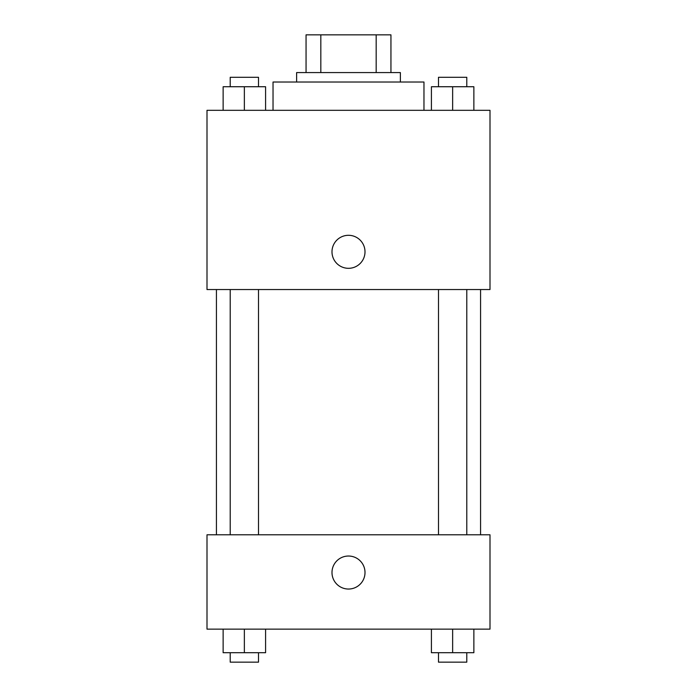 <?xml version="1.0" encoding="UTF-8"?>
<svg xmlns="http://www.w3.org/2000/svg" width="697" height="697" viewBox="0 0 697 697"><rect width="100%" height="100%" fill="white"/><g stroke="black" fill="none" stroke-linecap="round" stroke-linejoin="round"><path stroke-width="1.05" d="M320.82 72.584L320.82 34.85L306.053 34.85L306.053 72.584L306.053 34.85M320.82 34.85L390.947 34.85L390.947 72.584M376.18 72.584L376.18 34.85M296.617 82.019L296.617 72.584L400.383 72.584L400.383 82.019M423.968 110.318L423.968 82.019L273.032 82.019L273.032 110.318M207 110.318L490 110.318L490 289.543L207 289.543L207 110.318M331.99 251.809A16.51 16.51 0 0 1 356.751 237.511A16.51 16.51 0 0 1 356.751 266.106A16.51 16.51 0 0 1 331.99 251.809M207 534.799L490 534.799L490 629.138L207 629.138L207 534.799M348.5 589.043A16.51 16.51 0 0 1 334.203 564.282A16.51 16.51 0 0 1 362.797 564.282A16.51 16.51 0 0 1 348.5 589.043M431.417 629.138L431.417 652.714L473.864 652.714L473.864 629.138L473.864 652.714M452.641 652.714L452.641 629.138M466.79 652.714L466.79 662.15L438.491 662.15L438.491 652.714M223.136 629.138L223.136 652.714L265.583 652.714L265.583 629.138L265.583 652.714M244.359 652.714L244.359 629.138M258.509 652.714L258.509 662.15L230.21 662.15L230.21 652.714M431.417 110.318L431.417 86.733L473.864 86.733L473.864 110.318L473.864 86.733M452.641 110.318L452.641 86.733M466.79 86.733L466.79 77.297L438.491 77.297L438.491 86.733M223.136 110.318L223.136 86.733L265.583 86.733L265.583 110.318L265.583 86.733M244.359 110.318L244.359 86.733M258.509 86.733L258.509 77.297L230.21 77.297L230.21 86.733M480.564 534.799L480.564 289.543M216.436 534.799L216.436 289.543M438.491 289.543L438.491 534.799M466.79 289.543L466.79 534.799M258.509 534.799L258.509 289.543M230.21 534.799L230.21 289.543"/></g></svg>
